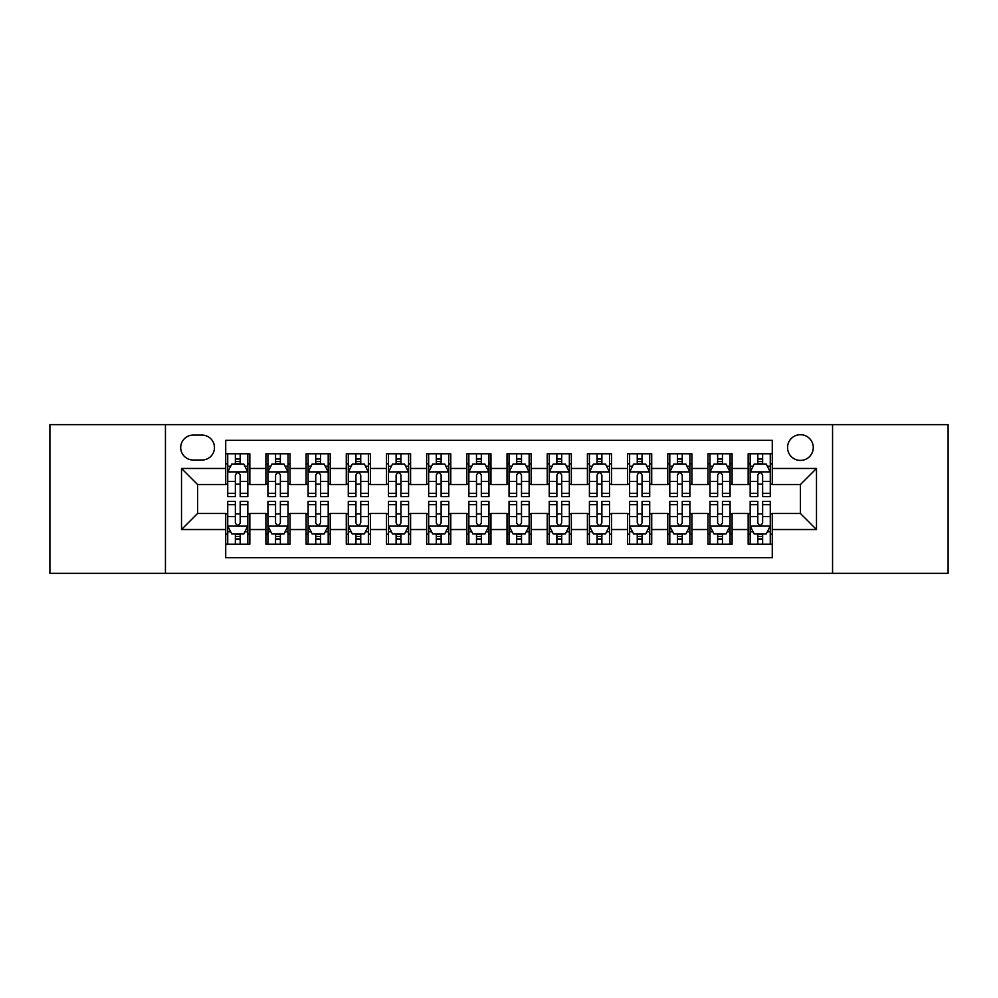 <?xml version="1.0" encoding="UTF-8"?>
<svg xmlns="http://www.w3.org/2000/svg" width="998" height="998" viewBox="0 0 998 998"><rect width="100%" height="100%" fill="white"/><g stroke="black" fill="none" stroke-linecap="round" stroke-linejoin="round"><path stroke-width="1.5" d="M800.408 434.704A12.862 12.862 0 0 0 787.547 447.566A12.862 12.862 0 0 0 800.408 460.415A12.862 12.862 0 0 0 813.27 447.566A12.862 12.862 0 0 0 800.408 434.704M832.557 573.351L948.1 573.351L948.1 424.649L832.557 424.649L832.557 573.351L165.443 573.351L165.443 424.649L49.9 424.649L49.9 573.351L165.443 573.351M772.277 453.791L748.163 453.791L748.163 468.461L732.095 468.461L732.095 484.529L748.163 484.529L748.163 468.461M732.095 468.461L732.095 453.791L707.981 453.791L707.981 468.461L691.901 468.461L691.901 484.529L707.981 484.529L707.981 468.461M691.901 468.461L691.901 453.791L667.787 453.791L667.787 468.461L651.719 468.461L651.719 484.529L667.787 484.529L667.787 468.461M651.719 468.461L651.719 453.791L627.605 453.791L627.605 468.461L611.524 468.461L611.524 484.529L627.605 484.529L627.605 468.461M611.524 468.461L611.524 453.791L587.41 453.791L587.41 468.461L571.343 468.461L571.343 484.529L587.41 484.529L587.41 468.461M571.343 468.461L571.343 453.791L547.228 453.791L547.228 468.461L531.148 468.461L531.148 484.529L547.228 484.529L547.228 468.461M531.148 468.461L531.148 453.791L507.034 453.791L507.034 468.461L490.966 468.461L490.966 484.529L507.034 484.529L507.034 468.461M490.966 468.461L490.966 453.791L466.852 453.791L466.852 468.461L450.772 468.461L450.772 484.529L466.852 484.529L466.852 468.461M450.772 468.461L450.772 453.791L426.657 453.791L426.657 468.461L410.59 468.461L410.59 484.529L426.657 484.529L426.657 468.461M410.59 468.461L410.59 453.791L386.476 453.791L386.476 468.461L370.395 468.461L370.395 484.529L386.476 484.529L386.476 468.461M370.395 468.461L370.395 453.791L346.281 453.791L346.281 468.461L330.213 468.461L330.213 484.529L346.281 484.529L346.281 468.461M330.213 468.461L330.213 453.791L306.099 453.791L306.099 468.461L290.019 468.461L290.019 484.529L306.099 484.529L306.099 468.461M290.019 468.461L290.019 453.791L265.905 453.791L265.905 484.529L249.837 484.529L249.837 453.791L225.723 453.791M225.723 544.209L249.837 544.209L249.837 513.471L265.905 513.471L265.905 544.209L290.019 544.209L290.019 513.471L306.099 513.471L306.099 529.539L290.019 529.539M306.099 529.539L306.099 544.209L330.213 544.209L330.213 513.471L346.281 513.471L346.281 529.539L330.213 529.539M346.281 529.539L346.281 544.209L370.395 544.209L370.395 513.471L386.476 513.471L386.476 529.539L370.395 529.539M386.476 529.539L386.476 544.209L410.59 544.209L410.59 513.471L426.657 513.471L426.657 529.539L410.59 529.539M426.657 529.539L426.657 544.209L450.772 544.209L450.772 513.471L466.852 513.471L466.852 529.539L450.772 529.539M466.852 529.539L466.852 544.209L490.966 544.209L490.966 513.471L507.034 513.471L507.034 529.539L490.966 529.539M507.034 529.539L507.034 544.209L531.148 544.209L531.148 513.471L547.228 513.471L547.228 529.539L531.148 529.539M547.228 529.539L547.228 544.209L571.343 544.209L571.343 513.471L587.41 513.471L587.41 529.539L571.343 529.539M587.41 529.539L587.41 544.209L611.524 544.209L611.524 513.471L627.605 513.471L627.605 529.539L611.524 529.539M627.605 529.539L627.605 544.209L651.719 544.209L651.719 513.471L667.787 513.471L667.787 529.539L651.719 529.539M667.787 529.539L667.787 544.209L691.901 544.209L691.901 513.471L707.981 513.471L707.981 529.539L691.901 529.539M707.981 529.539L707.981 544.209L732.095 544.209L732.095 513.471L748.163 513.471L748.163 529.539L732.095 529.539M193.175 460.016L202.008 460.016A12.463 12.463 0 0 0 214.47 447.566A12.463 12.463 0 0 0 202.008 435.103L193.175 435.103A12.463 12.463 0 0 0 180.713 447.566A12.463 12.463 0 0 0 193.175 460.016M832.557 424.649L165.443 424.649M772.277 468.461L772.277 440.33L225.723 440.33L225.723 484.529L197.592 484.529L197.592 513.471L225.723 513.471L225.723 557.67L772.277 557.67L772.277 513.471L800.408 513.471L800.408 484.529L772.277 484.529L772.277 468.461L816.489 468.461L816.489 529.539L772.277 529.539M225.723 529.539L181.511 529.539L181.511 468.461L225.723 468.461M748.163 529.539L748.163 544.209L772.277 544.209M225.723 463.833L227.731 463.833M235.366 463.833L240.194 463.833M247.828 463.833L249.837 463.833M225.723 484.13L227.731 484.13M235.366 484.13L240.194 484.13M247.828 484.13L249.837 484.13M225.723 513.87L227.731 513.87M235.366 513.87L240.194 513.87M247.828 513.87L249.837 513.87M225.723 534.167L227.731 534.167M235.366 534.167L240.194 534.167M247.828 534.167L249.837 534.167M265.905 484.13L267.926 484.13M275.56 484.13L280.376 484.13M288.01 484.13L290.019 484.13M265.905 463.833L267.926 463.833M275.56 463.833L280.376 463.833M288.01 463.833L290.019 463.833M265.905 513.87L267.926 513.87M275.56 513.87L280.376 513.87M288.01 513.87L290.019 513.87M265.905 534.167L267.926 534.167M275.56 534.167L280.376 534.167M288.01 534.167L290.019 534.167M306.099 513.87L308.108 513.87M315.742 513.87L320.57 513.87M328.205 513.87L330.213 513.87M306.099 534.167L308.108 534.167M315.742 534.167L320.57 534.167M328.205 534.167L330.213 534.167M306.099 463.833L308.108 463.833M315.742 463.833L320.57 463.833M328.205 463.833L330.213 463.833M306.099 484.13L308.108 484.13M315.742 484.13L320.57 484.13M328.205 484.13L330.213 484.13M346.281 513.87L348.29 513.87M355.937 513.87L360.752 513.87M368.387 513.87L370.395 513.87M346.281 534.167L348.29 534.167M355.937 534.167L360.752 534.167M368.387 534.167L370.395 534.167M346.281 463.833L348.29 463.833M355.937 463.833L360.752 463.833M368.387 463.833L370.395 463.833M346.281 484.13L348.29 484.13M355.937 484.13L360.752 484.13M368.387 484.13L370.395 484.13M386.476 513.87L388.484 513.87M396.119 513.87L400.947 513.87M408.581 513.87L410.59 513.87M386.476 534.167L388.484 534.167M396.119 534.167L400.947 534.167M408.581 534.167L410.59 534.167M386.476 463.833L388.484 463.833M396.119 463.833L400.947 463.833M408.581 463.833L410.59 463.833M386.476 484.13L388.484 484.13M396.119 484.13L400.947 484.13M408.581 484.13L410.59 484.13M426.657 513.87L428.666 513.87M436.301 513.87L441.128 513.87M448.763 513.87L450.772 513.87M426.657 534.167L428.666 534.167M436.301 534.167L441.128 534.167M448.763 534.167L450.772 534.167M426.657 463.833L428.666 463.833M436.301 463.833L441.128 463.833M448.763 463.833L450.772 463.833M426.657 484.13L428.666 484.13M436.301 484.13L441.128 484.13M448.763 484.13L450.772 484.13M466.852 513.87L468.86 513.87M476.495 513.87L481.323 513.87M488.958 513.87L490.966 513.87M466.852 534.167L468.86 534.167M476.495 534.167L481.323 534.167M488.958 534.167L490.966 534.167M466.852 463.833L468.86 463.833M476.495 463.833L481.323 463.833M488.958 463.833L490.966 463.833M466.852 484.13L468.86 484.13M476.495 484.13L481.323 484.13M488.958 484.13L490.966 484.13M507.034 513.87L509.042 513.87M516.677 513.87L521.505 513.87M529.14 513.87L531.148 513.87M507.034 534.167L509.042 534.167M516.677 534.167L521.505 534.167M529.14 534.167L531.148 534.167M507.034 463.833L509.042 463.833M516.677 463.833L521.505 463.833M529.14 463.833L531.148 463.833M507.034 484.13L509.042 484.13M516.677 484.13L521.505 484.13M529.14 484.13L531.148 484.13M547.228 513.87L549.237 513.87M556.872 513.87L561.699 513.87M569.334 513.87L571.343 513.87M547.228 534.167L549.237 534.167M556.872 534.167L561.699 534.167M569.334 534.167L571.343 534.167M547.228 463.833L549.237 463.833M556.872 463.833L561.699 463.833M569.334 463.833L571.343 463.833M547.228 484.13L549.237 484.13M556.872 484.13L561.699 484.13M569.334 484.13L571.343 484.13M587.41 513.87L589.419 513.87M597.054 513.87L601.881 513.87M609.516 513.87L611.524 513.87M587.41 534.167L589.419 534.167M597.054 534.167L601.881 534.167M609.516 534.167L611.524 534.167M587.41 463.833L589.419 463.833M597.054 463.833L601.881 463.833M609.516 463.833L611.524 463.833M587.41 484.13L589.419 484.13M597.054 484.13L601.881 484.13M609.516 484.13L611.524 484.13M627.605 513.87L629.613 513.87M637.248 513.87L642.063 513.87M649.71 513.87L651.719 513.87M627.605 534.167L629.613 534.167M637.248 534.167L642.063 534.167M649.71 534.167L651.719 534.167M627.605 463.833L629.613 463.833M637.248 463.833L642.063 463.833M649.71 463.833L651.719 463.833M627.605 484.13L629.613 484.13M637.248 484.13L642.063 484.13M649.71 484.13L651.719 484.13M667.787 513.87L669.795 513.87M677.43 513.87L682.258 513.87M689.892 513.87L691.901 513.87M667.787 534.167L669.795 534.167M677.43 534.167L682.258 534.167M689.892 534.167L691.901 534.167M667.787 463.833L669.795 463.833M677.43 463.833L682.258 463.833M689.892 463.833L691.901 463.833M667.787 484.13L669.795 484.13M677.43 484.13L682.258 484.13M689.892 484.13L691.901 484.13M707.981 513.87L709.99 513.87M717.624 513.87L722.44 513.87M730.074 513.87L732.095 513.87M707.981 534.167L709.99 534.167M717.624 534.167L722.44 534.167M730.074 534.167L732.095 534.167M707.981 463.833L709.99 463.833M717.624 463.833L722.44 463.833M730.074 463.833L732.095 463.833M707.981 484.13L709.99 484.13M717.624 484.13L722.44 484.13M730.074 484.13L732.095 484.13M748.163 513.87L750.172 513.87M757.806 513.87L762.634 513.87M770.269 513.87L772.277 513.87M748.163 534.167L750.172 534.167M757.806 534.167L762.634 534.167M770.269 534.167L772.277 534.167M748.163 463.833L750.172 463.833M757.806 463.833L762.634 463.833M770.269 463.833L772.277 463.833M748.163 484.13L750.172 484.13M757.806 484.13L762.634 484.13M770.269 484.13L772.277 484.13M197.592 484.529L181.511 468.461M197.592 513.471L181.511 529.539M816.489 468.461L800.408 484.529M816.489 529.539L800.408 513.471M240.194 459.018L235.366 459.018M247.828 493.311L240.194 493.311L240.194 496.592L247.828 496.592L247.828 472.079L243.811 464.033L231.748 464.033L227.731 472.079L227.731 496.592L235.366 496.592L235.366 493.311L227.731 493.311M227.731 472.079L227.731 453.791M247.828 472.079L247.828 453.791M235.366 464.033L235.366 453.791M240.194 453.791L240.194 464.033M240.194 493.311L240.194 475.085C238.584 471.992 236.975 471.992 235.366 475.085L235.366 493.311M235.366 538.982L240.194 538.982M227.731 504.689L235.366 504.689L235.366 501.408L227.731 501.408L227.731 525.921L231.748 533.967L243.811 533.967L247.828 525.921L247.828 501.408L240.194 501.408L240.194 504.689L247.828 504.689M247.828 525.921L247.828 544.209M227.731 525.921L227.731 544.209M240.194 533.967L240.194 544.209M235.366 544.209L235.366 533.967M235.366 504.689L235.366 522.915C236.975 526.008 238.584 526.008 240.194 522.915L240.194 504.689M280.376 459.018L275.56 459.018M288.01 493.311L280.376 493.311L280.376 496.592L288.01 496.592L288.01 472.079L283.993 464.033L271.943 464.033L267.926 472.079L267.926 496.592L275.56 496.592L275.56 493.311L267.926 493.311M267.926 472.079L267.926 453.791M288.01 472.079L288.01 453.791M275.56 464.033L275.56 453.791M280.376 453.791L280.376 464.033M280.376 493.311L280.376 475.085C278.766 471.992 277.17 471.992 275.56 475.085L275.56 493.311M320.57 459.018L315.742 459.018M328.205 493.311L320.57 493.311L320.57 496.592L328.205 496.592L328.205 472.079L324.188 464.033L312.125 464.033L308.108 472.079L308.108 496.592L315.742 496.592L315.742 493.311L308.108 493.311M308.108 472.079L308.108 453.791M328.205 472.079L328.205 453.791M315.742 464.033L315.742 453.791M320.57 453.791L320.57 464.033M320.57 493.311L320.57 475.085C318.961 471.992 317.352 471.992 315.742 475.085L315.742 493.311M360.752 459.018L355.937 459.018M368.387 493.311L360.752 493.311L360.752 496.592L368.387 496.592L368.387 472.079L364.37 464.033L352.319 464.033L348.29 472.079L348.29 496.592L355.937 496.592L355.937 493.311L348.29 493.311M348.29 472.079L348.29 453.791M368.387 472.079L368.387 453.791M355.937 464.033L355.937 453.791M360.752 453.791L360.752 464.033M360.752 493.311L360.752 475.085C359.143 471.992 357.546 471.992 355.937 475.085L355.937 493.311M400.947 459.018L396.119 459.018M408.581 493.311L400.947 493.311L400.947 496.592L408.581 496.592L408.581 472.079L404.564 464.033L392.501 464.033L388.484 472.079L388.484 496.592L396.119 496.592L396.119 493.311L388.484 493.311M388.484 472.079L388.484 453.791M408.581 472.079L408.581 453.791M396.119 464.033L396.119 453.791M400.947 453.791L400.947 464.033M400.947 493.311L400.947 475.085C399.337 471.992 397.728 471.992 396.119 475.085L396.119 493.311M275.56 538.982L280.376 538.982M267.926 504.689L275.56 504.689L275.56 501.408L267.926 501.408L267.926 525.921L271.943 533.967L283.993 533.967L288.01 525.921L288.01 501.408L280.376 501.408L280.376 504.689L288.01 504.689M288.01 525.921L288.01 544.209M267.926 525.921L267.926 544.209M280.376 533.967L280.376 544.209M275.56 544.209L275.56 533.967M275.56 504.689L275.56 522.915C277.157 526.008 278.766 526.008 280.376 522.915L280.376 504.689M315.742 538.982L320.57 538.982M308.108 504.689L315.742 504.689L315.742 501.408L308.108 501.408L308.108 525.921L312.125 533.967L324.188 533.967L328.205 525.921L328.205 501.408L320.57 501.408L320.57 504.689L328.205 504.689M328.205 525.921L328.205 544.209M308.108 525.921L308.108 544.209M320.57 533.967L320.57 544.209M315.742 544.209L315.742 533.967M315.742 504.689L315.742 522.915C317.352 526.008 318.961 526.008 320.57 522.915L320.57 504.689M355.937 538.982L360.752 538.982M348.29 504.689L355.937 504.689L355.937 501.408L348.29 501.408L348.29 525.921L352.319 533.967L364.37 533.967L368.387 525.921L368.387 501.408L360.752 501.408L360.752 504.689L368.387 504.689M368.387 525.921L368.387 544.209M348.29 525.921L348.29 544.209M360.752 533.967L360.752 544.209M355.937 544.209L355.937 533.967M355.937 504.689L355.937 522.915C357.534 526.008 359.143 526.008 360.752 522.915L360.752 504.689M396.119 538.982L400.947 538.982M388.484 504.689L396.119 504.689L396.119 501.408L388.484 501.408L388.484 525.921L392.501 533.967L404.564 533.967L408.581 525.921L408.581 501.408L400.947 501.408L400.947 504.689L408.581 504.689M408.581 525.921L408.581 544.209M388.484 525.921L388.484 544.209M400.947 533.967L400.947 544.209M396.119 544.209L396.119 533.967M396.119 504.689L396.119 522.915C397.728 526.008 399.337 526.008 400.947 522.915L400.947 504.689M441.128 459.018L436.301 459.018M448.763 493.311L441.128 493.311L441.128 496.592L448.763 496.592L448.763 472.079L444.746 464.033L432.695 464.033L428.666 472.079L428.666 496.592L436.301 496.592L436.301 493.311L428.666 493.311M428.666 472.079L428.666 453.791M448.763 472.079L448.763 453.791M436.301 464.033L436.301 453.791M441.128 453.791L441.128 464.033M441.128 493.311L441.128 475.085C439.519 471.992 437.922 471.992 436.301 475.085L436.301 493.311M436.301 538.982L441.128 538.982M428.666 504.689L436.301 504.689L436.301 501.408L428.666 501.408L428.666 525.921L432.695 533.967L444.746 533.967L448.763 525.921L448.763 501.408L441.128 501.408L441.128 504.689L448.763 504.689M448.763 525.921L448.763 544.209M428.666 525.921L428.666 544.209M441.128 533.967L441.128 544.209M436.301 544.209L436.301 533.967M436.301 504.689L436.301 522.915C437.91 526.008 439.519 526.008 441.128 522.915L441.128 504.689M481.323 459.018L476.495 459.018M488.958 493.311L481.323 493.311L481.323 496.592L488.958 496.592L488.958 472.079L484.928 464.033L472.877 464.033L468.86 472.079L468.86 496.592L476.495 496.592L476.495 493.311L468.86 493.311M468.86 472.079L468.86 453.791M488.958 472.079L488.958 453.791M476.495 464.033L476.495 453.791M481.323 453.791L481.323 464.033M481.323 493.311L481.323 475.085C479.714 471.992 478.104 471.992 476.495 475.085L476.495 493.311M476.495 538.982L481.323 538.982M468.86 504.689L476.495 504.689L476.495 501.408L468.86 501.408L468.86 525.921L472.877 533.967L484.928 533.967L488.958 525.921L488.958 501.408L481.323 501.408L481.323 504.689L488.958 504.689M488.958 525.921L488.958 544.209M468.86 525.921L468.86 544.209M481.323 533.967L481.323 544.209M476.495 544.209L476.495 533.967M476.495 504.689L476.495 522.915C478.104 526.008 479.714 526.008 481.323 522.915L481.323 504.689M521.505 459.018L516.677 459.018M529.14 493.311L521.505 493.311L521.505 496.592L529.14 496.592L529.14 472.079L525.123 464.033L513.072 464.033L509.042 472.079L509.042 496.592L516.677 496.592L516.677 493.311L509.042 493.311M509.042 472.079L509.042 453.791M529.14 472.079L529.14 453.791M516.677 464.033L516.677 453.791M521.505 453.791L521.505 464.033M521.505 493.311L521.505 475.085C519.896 471.992 518.286 471.992 516.677 475.085L516.677 493.311M516.677 538.982L521.505 538.982M509.042 504.689L516.677 504.689L516.677 501.408L509.042 501.408L509.042 525.921L513.072 533.967L525.123 533.967L529.14 525.921L529.14 501.408L521.505 501.408L521.505 504.689L529.14 504.689M529.14 525.921L529.14 544.209M509.042 525.921L509.042 544.209M521.505 533.967L521.505 544.209M516.677 544.209L516.677 533.967M516.677 504.689L516.677 522.915C518.286 526.008 519.896 526.008 521.505 522.915L521.505 504.689M561.699 459.018L556.872 459.018M569.334 493.311L561.699 493.311L561.699 496.592L569.334 496.592L569.334 472.079L565.305 464.033L553.254 464.033L549.237 472.079L549.237 496.592L556.872 496.592L556.872 493.311L549.237 493.311M549.237 472.079L549.237 453.791M569.334 472.079L569.334 453.791M556.872 464.033L556.872 453.791M561.699 453.791L561.699 464.033M561.699 493.311L561.699 475.085C560.09 471.992 558.481 471.992 556.872 475.085L556.872 493.311M556.872 538.982L561.699 538.982M549.237 504.689L556.872 504.689L556.872 501.408L549.237 501.408L549.237 525.921L553.254 533.967L565.305 533.967L569.334 525.921L569.334 501.408L561.699 501.408L561.699 504.689L569.334 504.689M569.334 525.921L569.334 544.209M549.237 525.921L549.237 544.209M561.699 533.967L561.699 544.209M556.872 544.209L556.872 533.967M556.872 504.689L556.872 522.915C558.481 526.008 560.078 526.008 561.699 522.915L561.699 504.689M601.881 459.018L597.054 459.018M609.516 493.311L601.881 493.311L601.881 496.592L609.516 496.592L609.516 472.079L605.499 464.033L593.436 464.033L589.419 472.079L589.419 496.592L597.054 496.592L597.054 493.311L589.419 493.311M589.419 472.079L589.419 453.791M609.516 472.079L609.516 453.791M597.054 464.033L597.054 453.791M601.881 453.791L601.881 464.033M601.881 493.311L601.881 475.085C600.272 471.992 598.663 471.992 597.054 475.085L597.054 493.311M642.063 459.018L637.248 459.018M649.71 493.311L642.063 493.311L642.063 496.592L649.71 496.592L649.71 472.079L645.681 464.033L633.63 464.033L629.613 472.079L629.613 496.592L637.248 496.592L637.248 493.311L629.613 493.311M629.613 472.079L629.613 453.791M649.71 472.079L649.71 453.791M637.248 464.033L637.248 453.791M642.063 453.791L642.063 464.033M642.063 493.311L642.063 475.085C640.466 471.992 638.857 471.992 637.248 475.085L637.248 493.311M682.258 459.018L677.43 459.018M689.892 493.311L682.258 493.311L682.258 496.592L689.892 496.592L689.892 472.079L685.875 464.033L673.812 464.033L669.795 472.079L669.795 496.592L677.43 496.592L677.43 493.311L669.795 493.311M669.795 472.079L669.795 453.791M689.892 472.079L689.892 453.791M677.43 464.033L677.43 453.791M682.258 453.791L682.258 464.033M682.258 493.311L682.258 475.085C680.648 471.992 679.039 471.992 677.43 475.085L677.43 493.311M722.44 459.018L717.624 459.018M730.074 493.311L722.44 493.311L722.44 496.592L730.074 496.592L730.074 472.079L726.057 464.033L714.007 464.033L709.99 472.079L709.99 496.592L717.624 496.592L717.624 493.311L709.99 493.311M709.99 472.079L709.99 453.791M730.074 472.079L730.074 453.791M717.624 464.033L717.624 453.791M722.44 453.791L722.44 464.033M722.44 493.311L722.44 475.085C720.843 471.992 719.234 471.992 717.624 475.085L717.624 493.311M762.634 459.018L757.806 459.018M770.269 493.311L762.634 493.311L762.634 496.592L770.269 496.592L770.269 472.079L766.252 464.033L754.189 464.033L750.172 472.079L750.172 496.592L757.806 496.592L757.806 493.311L750.172 493.311M750.172 472.079L750.172 453.791M770.269 472.079L770.269 453.791M757.806 464.033L757.806 453.791M762.634 453.791L762.634 464.033M762.634 493.311L762.634 475.085C761.025 471.992 759.416 471.992 757.806 475.085L757.806 493.311M597.054 538.982L601.881 538.982M589.419 504.689L597.054 504.689L597.054 501.408L589.419 501.408L589.419 525.921L593.436 533.967L605.499 533.967L609.516 525.921L609.516 501.408L601.881 501.408L601.881 504.689L609.516 504.689M609.516 525.921L609.516 544.209M589.419 525.921L589.419 544.209M601.881 533.967L601.881 544.209M597.054 544.209L597.054 533.967M597.054 504.689L597.054 522.915C598.663 526.008 600.272 526.008 601.881 522.915L601.881 504.689M637.248 538.982L642.063 538.982M629.613 504.689L637.248 504.689L637.248 501.408L629.613 501.408L629.613 525.921L633.63 533.967L645.681 533.967L649.71 525.921L649.71 501.408L642.063 501.408L642.063 504.689L649.71 504.689M649.71 525.921L649.71 544.209M629.613 525.921L629.613 544.209M642.063 533.967L642.063 544.209M637.248 544.209L637.248 533.967M637.248 504.689L637.248 522.915C638.857 526.008 640.454 526.008 642.063 522.915L642.063 504.689M677.43 538.982L682.258 538.982M669.795 504.689L677.43 504.689L677.43 501.408L669.795 501.408L669.795 525.921L673.812 533.967L685.875 533.967L689.892 525.921L689.892 501.408L682.258 501.408L682.258 504.689L689.892 504.689M689.892 525.921L689.892 544.209M669.795 525.921L669.795 544.209M682.258 533.967L682.258 544.209M677.43 544.209L677.43 533.967M677.43 504.689L677.43 522.915C679.039 526.008 680.648 526.008 682.258 522.915L682.258 504.689M717.624 538.982L722.44 538.982M709.99 504.689L717.624 504.689L717.624 501.408L709.99 501.408L709.99 525.921L714.007 533.967L726.057 533.967L730.074 525.921L730.074 501.408L722.44 501.408L722.44 504.689L730.074 504.689M730.074 525.921L730.074 544.209M709.99 525.921L709.99 544.209M722.44 533.967L722.44 544.209M717.624 544.209L717.624 533.967M717.624 504.689L717.624 522.915C719.234 526.008 720.83 526.008 722.44 522.915L722.44 504.689M757.806 538.982L762.634 538.982M750.172 504.689L757.806 504.689L757.806 501.408L750.172 501.408L750.172 525.921L754.189 533.967L766.252 533.967L770.269 525.921L770.269 501.408L762.634 501.408L762.634 504.689L770.269 504.689M770.269 525.921L770.269 544.209M750.172 525.921L750.172 544.209M762.634 533.967L762.634 544.209M757.806 544.209L757.806 533.967M757.806 504.689L757.806 522.915C759.416 526.008 761.025 526.008 762.634 522.915L762.634 504.689M265.905 529.539L249.837 529.539M265.905 468.461L249.837 468.461M247.729 471.879L227.831 471.879M227.731 466.253L230.65 466.253M244.909 466.253L247.828 466.253M235.366 481.385L227.731 481.385M247.828 481.385L240.194 481.385M240.194 461.575L235.366 461.575M227.831 526.121L247.729 526.121M247.828 531.747L244.909 531.747M230.65 531.747L227.731 531.747M240.194 516.615L247.828 516.615M227.731 516.615L235.366 516.615M235.366 536.425L240.194 536.425M287.911 471.879L268.025 471.879M267.926 466.253L270.832 466.253M285.104 466.253L288.01 466.253M275.56 481.385L267.926 481.385M288.01 481.385L280.376 481.385M280.376 461.575L275.56 461.575M328.105 471.879L308.207 471.879M308.108 466.253L311.027 466.253M325.286 466.253L328.205 466.253M315.742 481.385L308.108 481.385M328.205 481.385L320.57 481.385M320.57 461.575L315.742 461.575M368.287 471.879L348.402 471.879M348.29 466.253L351.209 466.253M365.48 466.253L368.387 466.253M355.937 481.385L348.29 481.385M368.387 481.385L360.752 481.385M360.752 461.575L355.937 461.575M408.481 471.879L388.584 471.879M388.484 466.253L391.391 466.253M405.662 466.253L408.581 466.253M396.119 481.385L388.484 481.385M408.581 481.385L400.947 481.385M400.947 461.575L396.119 461.575M268.025 526.121L287.911 526.121M288.01 531.747L285.104 531.747M270.832 531.747L267.926 531.747M280.376 516.615L288.01 516.615M267.926 516.615L275.56 516.615M275.56 536.425L280.376 536.425M308.207 526.121L328.105 526.121M328.205 531.747L325.286 531.747M311.027 531.747L308.108 531.747M320.57 516.615L328.205 516.615M308.108 516.615L315.742 516.615M315.742 536.425L320.57 536.425M348.402 526.121L368.287 526.121M368.387 531.747L365.48 531.747M351.209 531.747L348.29 531.747M360.752 516.615L368.387 516.615M348.29 516.615L355.937 516.615M355.937 536.425L360.752 536.425M388.584 526.121L408.481 526.121M408.581 531.747L405.662 531.747M391.391 531.747L388.484 531.747M400.947 516.615L408.581 516.615M388.484 516.615L396.119 516.615M396.119 536.425L400.947 536.425M448.663 471.879L428.766 471.879M428.666 466.253L431.585 466.253M445.856 466.253L448.763 466.253M436.301 481.385L428.666 481.385M448.763 481.385L441.128 481.385M441.128 461.575L436.301 461.575M428.766 526.121L448.663 526.121M448.763 531.747L445.856 531.747M431.585 531.747L428.666 531.747M441.128 516.615L448.763 516.615M428.666 516.615L436.301 516.615M436.301 536.425L441.128 536.425M488.858 471.879L468.96 471.879M468.86 466.253L471.767 466.253M486.038 466.253L488.958 466.253M476.495 481.385L468.86 481.385M488.958 481.385L481.323 481.385M481.323 461.575L476.495 461.575M468.96 526.121L488.858 526.121M488.958 531.747L486.038 531.747M471.767 531.747L468.86 531.747M481.323 516.615L488.958 516.615M468.86 516.615L476.495 516.615M476.495 536.425L481.323 536.425M529.04 471.879L509.142 471.879M509.042 466.253L511.962 466.253M526.233 466.253L529.14 466.253M516.677 481.385L509.042 481.385M529.14 481.385L521.505 481.385M521.505 461.575L516.677 461.575M509.142 526.121L529.04 526.121M529.14 531.747L526.233 531.747M511.962 531.747L509.042 531.747M521.505 516.615L529.14 516.615M509.042 516.615L516.677 516.615M516.677 536.425L521.505 536.425M569.234 471.879L549.337 471.879M549.237 466.253L552.144 466.253M566.415 466.253L569.334 466.253M556.872 481.385L549.237 481.385M569.334 481.385L561.699 481.385M561.699 461.575L556.872 461.575M549.337 526.121L569.234 526.121M569.334 531.747L566.415 531.747M552.144 531.747L549.237 531.747M561.699 516.615L569.334 516.615M549.237 516.615L556.872 516.615M556.872 536.425L561.699 536.425M609.416 471.879L589.519 471.879M589.419 466.253L592.338 466.253M606.609 466.253L609.516 466.253M597.054 481.385L589.419 481.385M609.516 481.385L601.881 481.385M601.881 461.575L597.054 461.575M649.598 471.879L629.713 471.879M629.613 466.253L632.52 466.253M646.791 466.253L649.71 466.253M637.248 481.385L629.613 481.385M649.71 481.385L642.063 481.385M642.063 461.575L637.248 461.575M689.793 471.879L669.895 471.879M669.795 466.253L672.714 466.253M686.973 466.253L689.892 466.253M677.43 481.385L669.795 481.385M689.892 481.385L682.258 481.385M682.258 461.575L677.43 461.575M729.975 471.879L710.089 471.879M709.99 466.253L712.896 466.253M727.168 466.253L730.074 466.253M717.624 481.385L709.99 481.385M730.074 481.385L722.44 481.385M722.44 461.575L717.624 461.575M770.169 471.879L750.271 471.879M750.172 466.253L753.091 466.253M767.35 466.253L770.269 466.253M757.806 481.385L750.172 481.385M770.269 481.385L762.634 481.385M762.634 461.575L757.806 461.575M589.519 526.121L609.416 526.121M609.516 531.747L606.609 531.747M592.338 531.747L589.419 531.747M601.881 516.615L609.516 516.615M589.419 516.615L597.054 516.615M597.054 536.425L601.881 536.425M629.713 526.121L649.598 526.121M649.71 531.747L646.791 531.747M632.52 531.747L629.613 531.747M642.063 516.615L649.71 516.615M629.613 516.615L637.248 516.615M637.248 536.425L642.063 536.425M669.895 526.121L689.793 526.121M689.892 531.747L686.973 531.747M672.714 531.747L669.795 531.747M682.258 516.615L689.892 516.615M669.795 516.615L677.43 516.615M677.43 536.425L682.258 536.425M710.089 526.121L729.975 526.121M730.074 531.747L727.168 531.747M712.896 531.747L709.99 531.747M722.44 516.615L730.074 516.615M709.99 516.615L717.624 516.615M717.624 536.425L722.44 536.425M750.271 526.121L770.169 526.121M770.269 531.747L767.35 531.747M753.091 531.747L750.172 531.747M762.634 516.615L770.269 516.615M750.172 516.615L757.806 516.615M757.806 536.425L762.634 536.425"/></g></svg>
